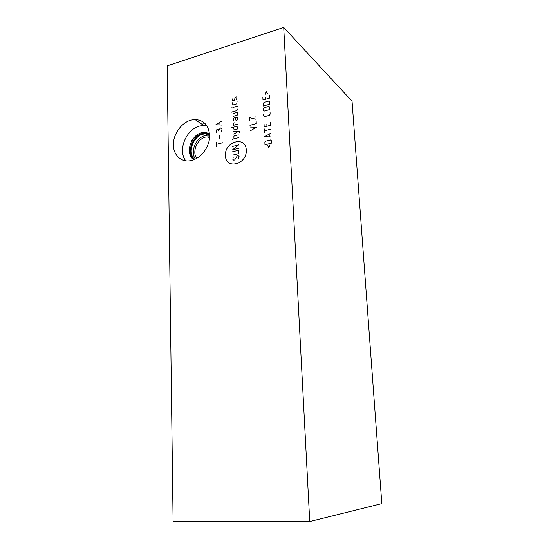 <?xml version="1.0" encoding="UTF-8"?>
<svg xmlns="http://www.w3.org/2000/svg" width="549" height="549" viewBox="0 0 549 549"><rect width="100%" height="100%" fill="white"/><g stroke="black" fill="none" stroke-linecap="round" stroke-linejoin="round"><path stroke-width="0.82" d="M283.716 27.45L309.739 521.55L173.093 521.33L167.184 65.866L283.716 27.45L352.039 101.188L381.816 503.625L309.739 521.55M190.867 120.142L194.929 119.497C204.619 120.162 209.505 126.167 209.601 137.504C208.881 147.811 200.728 158.181 191.697 160.425L189.323 160.857C180.058 161.914 172.887 154.001 173.388 143.694C173.779 133.414 181.657 122.729 190.867 120.142M203.473 122.05L202.759 124.788M196.741 158.332C191.752 151.984 197.118 139.007 205.525 137.092L209.636 136.845M194.717 159.368C187.134 153.356 192.685 136.529 202.986 134.203L205.559 133.805L207.639 135.178L205.072 135.576C195.787 137.703 189.885 152.052 195.41 159.038M207.639 135.178L209.656 135.308M205.559 133.805L209.629 134.512M209.601 134.114L202.705 133.75C192.123 136.138 186.495 153.466 194.353 159.519M193.797 159.745C184.869 154.118 190.386 135.28 201.675 132.741L204.393 132.323L205.408 132.988L202.698 133.414C191.958 135.843 186.138 153.343 193.982 159.677M205.408 132.988L209.567 133.702M194.929 119.497L203.7 125.419L199.685 126.037C185.919 129.31 177.382 150.776 185.83 160.843M204.393 132.323L209.546 133.496M203.7 125.419L206.884 125.68M190.997 139.974L191.56 140.324M225.461 155.436C225.31 169.936 247.249 164.645 246.254 150.158C246.103 135.548 224.438 141.319 225.461 155.436M233.236 156.911L232.872 159.43L233.792 160.171L234.684 159.951L237.237 155.902L238.129 155.683L239.062 156.424L238.698 158.949M232.611 151.744L237.943 150.385L238.87 151.119L238.918 152.567L238.06 153.754L232.728 155.099M238.767 148.237L232.55 149.829L238.643 144.881L232.433 146.487M238.383 137.71L232.193 139.343M238.287 134.848L234.299 135.905L233.874 136.502L233.956 138.876M239.693 132.549L239.659 131.602L233.696 131.286M233.792 134.128L238.163 131.52M233.551 127.19L234.094 129.907L237.621 128.953L237.964 125.989L231.795 127.67M234.732 122.743L233.421 123.415L233.49 125.302L237.895 124.095M235.439 117.637L235.981 120.334L237.305 119.97L237.642 117.026L234.121 118.001L233.263 118.714L233.339 121.068M233.181 116.374L237.134 115.263L237.559 114.672L237.47 112.325L233.085 113.561M231.273 112.188L236.969 110.575L237.353 109.045M237.257 106.238L232.872 107.494M231.561 107.865L231.129 107.988L231.561 107.865M232.707 102.684L232.769 104.543L233.222 104.886L236.729 103.878L237.079 101.421M236.578 99.685L236.928 97.235L236.475 96.898L235.164 97.283L234.389 100.323L233.078 100.7L232.625 100.364L232.982 97.921M250.159 130.888L256.424 127.272L250.008 127.059M249.932 125.302L256.266 123.594L256.163 121.199M255.944 115.949L256.088 119.291L249.63 117.685L249.761 121.013M267.507 145.485L268.866 147.791L269.984 144.861M271.481 143.152L271.371 140.702L270.389 139.961L265.743 141.155L264.865 142.369L264.975 144.806L271.481 143.152M271.007 133.043L264.611 136.68L271.192 136.948M269.298 136.783L269.182 134.182M270.829 129.152L264.35 130.861M264.44 132.796L264.268 128.926M264.048 124.095L264.179 126.991L270.643 125.268L270.513 122.358M266.855 124.321L266.944 126.249M263.602 114L263.685 115.914L264.645 116.628L269.25 115.365L270.129 114.151L270.039 112.229M268.989 109.759L269.868 108.544L269.799 107.103L268.832 106.403L264.247 107.686L263.376 108.901L263.438 110.328L264.398 111.035L268.989 109.759M269.662 104.235L269.552 101.846L268.591 101.146L264.007 102.443L263.143 103.658L263.246 106.032L269.662 104.235M262.854 97.166L262.978 100.014L269.381 98.189L269.25 95.334M265.627 97.331L265.716 99.232M267.631 93.872L266.299 91.697L265.194 94.572M216.512 146.425L216.395 142.301M216.457 144.36L222.517 142.767M219.319 138.211L219.25 135.74M221.151 131.506L222.098 129.18L220.54 127.958L218.571 130.14L218.049 129.461L217.033 129.331L216.066 130.827L216.615 132.323M218.598 130.964L218.571 130.14M221.851 121.006L215.887 124.712L221.974 125.09M219.936 124.829L219.861 122.379M207.817 136.735L209.567 137.881"/></g></svg>
